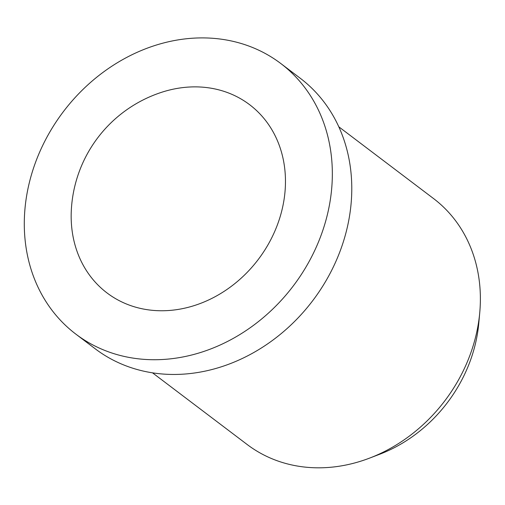 <?xml version="1.0" encoding="UTF-8"?>
<svg xmlns="http://www.w3.org/2000/svg" width="505" height="505" viewBox="0 0 505 505"><rect width="100%" height="100%" fill="white"/><g stroke="black" fill="none" stroke-linecap="round" stroke-linejoin="round"><path stroke-width="0.76" d="M71.3 210.579A131.155 131.155 0 0 1 160.558 92.642A118.075 100.35 127.1 0 1 190.265 86.98A118.075 100.35 127.1 0 1 284.801 193.869A118.075 100.35 127.1 0 1 169.579 310.449A118.075 100.35 127.1 0 1 71.306 210.497M75.845 334.121L95.287 348.848A169.73 144.253 -52.9 0 0 252.822 353.058A169.73 144.253 -52.9 0 0 350.823 206.431A169.73 144.253 -52.9 0 0 300.229 78.237L280.786 63.51A169.73 144.253 -52.9 0 0 123.252 59.3A169.73 144.253 -52.9 0 0 25.25 205.926A169.73 144.253 -52.9 0 0 75.845 334.121A169.73 144.253 -52.9 0 0 233.379 338.331A169.73 144.253 -52.9 0 0 331.381 191.704A169.73 144.253 -52.9 0 0 280.786 63.51M152.51 372.829L247.204 444.539A154.296 131.136 -52.9 0 0 369.578 458.117A154.296 131.136 -52.9 0 0 479.51 315.07A154.296 131.136 -52.9 0 0 479.75 312.645A154.296 131.136 -52.9 0 0 433.517 198.534L338.823 126.818M369.578 458.117L379.621 454.279A138.869 118.025 -52.9 0 0 478.557 325.536A138.869 118.025 -52.9 0 0 478.772 323.351L479.75 312.645"/></g></svg>

